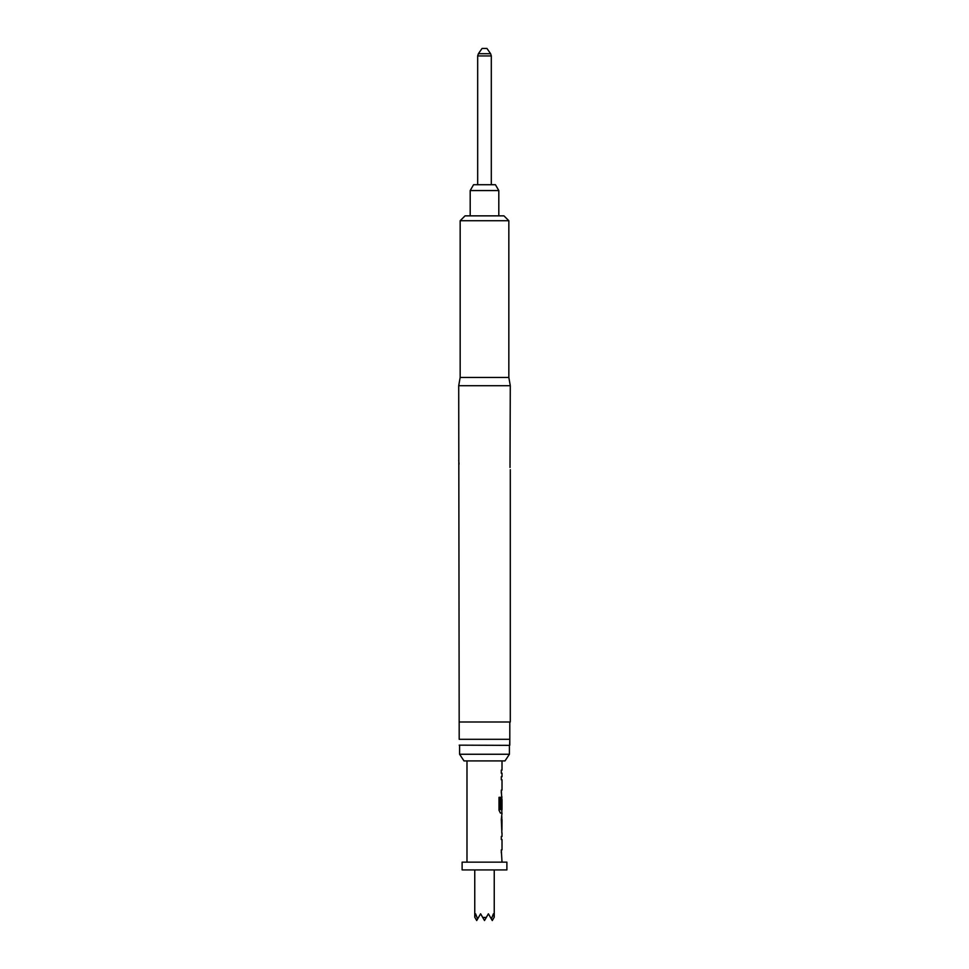 <?xml version="1.0" encoding="UTF-8"?>
<svg xmlns="http://www.w3.org/2000/svg" width="969" height="969" viewBox="0 0 969 969"><rect width="100%" height="100%" fill="white"/><g stroke="black" fill="none" stroke-linecap="round" stroke-linejoin="round"><path stroke-width="1.45" d="M502.015 833.001L502.015 836.477L501.3 836.477L501.3 839.542L502.015 839.542L502.015 849.861L501.3 849.861L502.015 862.156M501.3 849.861L501.3 852.926M501.821 816.576L501.821 819.617M501.821 829.936L501.821 832.965M502.015 760.919L464.006 760.919L504.994 760.919L502.015 760.919L502.015 770.149L501.3 770.149L501.3 773.214L502.015 773.214L502.015 776.69L501.3 776.69L501.3 779.754L502.015 779.754L502.015 790.074L501.3 790.074L501.821 799.352M501.821 809.672L501.821 813.076L500.404 813.076L502.015 813.076L501.3 819.411L501.881 833.001M501.93 799.352L501.3 808.267L502.015 799.352L502.015 809.672L500.573 809.672L500.488 797.33L498.999 797.33L498.999 810.205L500.404 813.076M501.3 790.074L501.3 793.139M501.3 770.149L501.3 773.214M490.605 53.695L486.935 48.45L482.065 48.45L478.395 53.695L490.605 53.695L491.307 55.936L477.681 55.936L477.681 184.716M470.195 190.554L498.805 190.554L495.438 184.716L473.562 184.716L470.195 190.554L470.195 215.857M498.805 190.554L498.805 215.857M506.884 862.156L462.116 862.156L462.116 869.932L506.884 869.932L506.884 862.156M474.762 869.932L474.762 917.183L475.585 913.803L477.62 918.987L480.612 913.803L482.719 917.461L486.281 917.461L488.388 913.803L491.38 918.987L493.415 913.803L494.238 917.183L494.238 869.932M466.985 760.919L466.985 862.156M501.3 836.477L501.3 839.542M501.894 796.615L501.3 808.267M501.3 776.69L501.3 779.754M502.015 819.617L501.93 829.936L502.015 819.617M510.021 467.47L510.288 385.71L458.712 385.71L459.197 739.323M508.834 220.726L460.166 220.726L465.035 215.857L503.965 215.857L508.834 220.726L508.834 377.438L510.288 385.71M460.166 220.726L460.166 377.438L458.712 385.71M510.288 469.686L510.288 721.99L459.197 721.99M459.064 464.103L458.712 460.384M509.803 739.323L509.609 745.355L459.197 745.161M509.415 745.355L509.415 754.257L459.585 754.257L464.006 760.919M459.585 745.355L459.585 754.257M509.803 745.161L509.803 739.311L459.197 739.311M509.803 739.311L509.803 721.99M508.834 377.438L460.166 377.438M474.931 917.461L476.712 920.55L477.62 918.987M491.38 918.987L492.288 920.55L494.069 917.461M482.719 917.461L484.5 920.55L486.281 917.461M500.307 809.466L500.307 797.33L498.999 797.33M501.712 829.73L501.906 819.81M491.307 55.936L491.307 184.716M509.415 754.257L504.994 760.919M477.681 55.936L478.395 53.695"/></g></svg>
